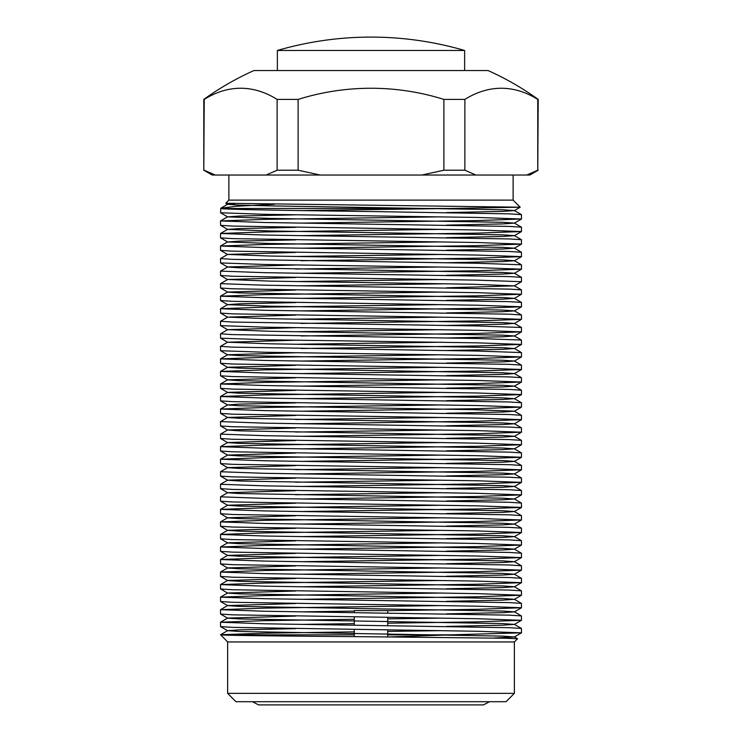 <?xml version="1.0" encoding="UTF-8"?>
<svg xmlns="http://www.w3.org/2000/svg" width="742" height="742" viewBox="0 0 742 742"><rect width="100%" height="100%" fill="white"/><g stroke="black" fill="none" stroke-linecap="round" stroke-linejoin="round"><path stroke-width="1.11" d="M371 50.475L464.631 50.475A334.401 334.401 0 0 0 277.369 50.475L371 50.475M537.764 99.409L538.2 99.409A286.393 286.393 0 0 0 488.041 70.536L253.959 70.536A286.393 286.393 0 0 0 203.8 99.409L204.235 99.409A243.673 121.836 -90 0 1 277.118 99.409L298.117 99.409A243.673 243.673 0 0 1 443.883 99.409L464.882 99.409A243.673 121.836 90 0 1 537.764 99.409L537.764 170.215L538.2 99.409M387.723 613.031L387.723 610.601L354.277 610.601L354.277 612.604M514.373 693.362L506.016 701.719L235.984 701.719L227.627 693.362L514.373 693.362L514.373 641.951L227.627 641.951L220.56 634.725L264.597 633.195L354.277 631.85M354.277 634.846L220.643 634.846C222.823 635.495 293.313 636.135 371 636.784L505.766 638.25L517.545 638.741L514.373 641.951M389.272 636.933L450.784 634.846L387.723 634.846M371 200.117L513.121 200.117L520.207 207.203L225.781 203.262L228.879 200.117L371 200.117M274.336 204.3L236.41 206.248L220.838 208.196L220.56 212.778L264.597 214.308L477.403 217.443L521.478 219.011L521.441 214.633L509.364 213.863L371 211.535C292.904 210.524 221.969 209.504 220.643 208.483L450.784 208.483L520.207 207.203M220.522 220.94L220.56 225.318L232.636 226.087L477.403 229.983L521.478 231.55L521.441 227.173L509.364 226.403L264.597 222.507L220.522 220.94L264.597 219.372L440.841 216.84M521.478 219.011L477.403 220.578L301.159 223.11M220.522 233.48L220.56 237.857L232.636 238.627L477.403 242.523L521.478 244.09L521.441 239.712L509.364 238.943L264.597 235.047L220.522 233.48L264.597 231.912L440.841 229.38M521.478 231.55L477.403 233.118L301.159 235.65M220.522 246.019L220.56 250.397L232.636 251.167L477.403 255.062L521.478 256.63L521.441 252.252L509.364 251.482L264.597 247.587L220.522 246.019L264.597 244.452L440.841 241.92M521.478 244.09L477.403 245.658L301.159 248.19M295.548 256.482L440.841 254.46M521.478 256.63L477.403 258.197L301.159 260.73M295.548 269.021L440.841 266.999M220.522 258.559L220.56 262.937L264.597 264.467L477.403 267.602L521.478 269.17L521.441 264.792L477.403 263.271L231.977 259.348L220.522 258.559L227.664 254.413L269.615 256.027L502.798 259.923L514.373 260.73L502.798 261.536L446.452 262.751M521.478 269.17L477.403 270.737L301.159 273.269M295.548 281.561L440.841 279.539M220.522 271.108L220.56 275.477L232.636 276.247L477.403 280.142L521.478 281.71L521.441 277.332L509.364 276.571L264.597 272.676L220.522 271.108L227.664 266.953L295.548 264.977M521.478 281.71L514.336 285.856L446.452 287.831M446.452 283.787L301.159 285.809M220.522 296.188L220.56 300.556L232.636 301.326L477.403 305.222L521.478 306.789L521.441 302.411L509.364 301.651L264.597 297.755L220.522 296.188L264.597 294.62L440.841 292.079M220.522 283.648L220.56 288.017L232.636 288.786L477.403 292.682L521.478 294.249L521.441 289.872L509.364 289.111L264.597 285.216L220.522 283.648L227.664 279.493L269.615 281.107L472.385 284.242L514.336 285.856M521.478 294.249L477.403 295.817L301.159 298.349M220.522 308.728L220.56 313.096L232.636 313.866L477.403 317.762L521.478 319.329L521.441 314.951L509.364 314.191L264.597 310.295L220.522 308.728L264.597 307.16L440.841 304.619M521.478 306.789L477.403 308.357L301.159 310.889M295.548 319.181L440.841 317.159M521.478 319.329L477.403 320.896L301.159 323.429M295.548 331.72L440.841 329.698M220.522 321.267L220.56 325.636L264.597 327.166L477.403 330.301L521.478 331.869L521.441 327.491L477.403 325.97L231.977 322.047L220.522 321.267L227.664 317.122L269.615 318.726L502.798 322.622L514.373 323.429L502.798 324.235L446.452 325.45M521.478 331.869L477.403 333.436L301.159 335.968M295.548 344.26L440.841 342.238M220.522 333.807L220.56 338.185L264.597 339.706L477.403 342.841L521.478 344.409L521.441 340.031L477.403 338.51L231.977 334.586L220.522 333.807L227.664 329.661L269.615 331.266L502.798 335.161L514.373 335.968L502.798 336.775L446.452 337.99M521.478 344.409L477.403 345.976L301.159 348.508M220.522 358.887L220.56 363.265L232.636 364.025L477.403 367.921L521.478 369.488L521.441 365.11L509.364 364.35L264.597 360.454L220.522 358.887L264.597 357.319L440.841 354.778M220.522 346.347L220.56 350.725L264.597 352.246L477.403 355.381L521.478 356.948L521.441 352.571L477.403 351.049L231.977 347.126L220.522 346.347L227.664 342.201L269.615 343.806L502.798 347.701L514.373 348.508L502.798 349.324L446.452 350.53M521.478 356.948L477.403 358.516L301.159 361.048M220.522 371.427L220.56 375.804L232.636 376.565L477.403 380.46L521.478 382.028L521.441 377.65L509.364 376.89L264.597 372.994L220.522 371.427L264.597 369.859L440.841 367.318M521.478 369.488L477.403 371.056L301.159 373.588M220.522 383.966L220.56 388.344L232.636 389.105L477.403 393L521.478 394.568L521.441 390.19L509.364 389.429L264.597 385.534L220.522 383.966L264.597 382.399L440.841 379.858M521.478 382.028L477.403 383.595L301.159 386.128M220.522 396.506L220.56 400.884L232.636 401.645L477.403 405.54L521.478 407.108L521.441 402.73L509.364 401.969L264.597 398.074L220.522 396.506L264.597 394.939L440.841 392.397M521.478 394.568L477.403 396.135L301.159 398.667M220.522 409.046L220.56 413.424L232.636 414.184L477.403 418.08L521.478 419.647L521.441 415.27L509.364 414.509L264.597 410.614L220.522 409.046L264.597 407.479L440.841 404.937M521.478 407.108L477.403 408.675L301.159 411.216M295.548 419.508L440.841 417.486M521.478 419.647L477.403 421.215L301.159 423.756M295.548 432.048L440.841 430.026M220.522 421.586L220.56 425.964L232.636 426.724L477.403 430.62L521.478 432.187L521.441 427.809L509.364 427.049L264.597 423.153L220.522 421.586L227.664 417.44L295.548 415.464M521.478 432.187L477.403 433.755L301.159 436.296M220.522 446.665L220.56 451.043L232.636 451.804L477.403 455.699L521.478 457.267L521.441 452.889L509.364 452.128L264.597 448.233L220.522 446.665L264.597 445.098L440.841 442.566M220.522 434.126L220.56 438.503L232.636 439.264L477.403 443.159L521.478 444.727L521.441 440.349L509.364 439.589L264.597 435.693L220.522 434.126L227.664 429.98L295.548 428.004M521.478 444.727L477.403 446.294L301.159 448.836M220.522 459.205L220.56 463.583L232.636 464.344L477.403 468.239L521.478 469.807L521.441 465.429L509.364 464.668L264.597 460.773L220.522 459.205L264.597 457.638L440.841 455.106M521.478 457.267L477.403 458.834L301.159 461.376M295.548 469.667L440.841 467.645M521.478 469.807L477.403 471.374L301.159 473.915M295.548 482.207L440.841 480.185M220.522 471.745L220.56 476.123L232.636 476.883L477.403 480.779L521.478 482.346L521.441 477.969L509.364 477.208L264.597 473.313L220.522 471.745L227.664 467.599L295.548 465.624M521.478 482.346L477.403 483.914L301.159 486.455M295.548 494.747L440.841 492.725M220.522 484.285L220.56 488.663L232.636 489.423L477.403 493.319L521.478 494.886L521.441 490.518L509.364 489.748L264.597 485.852L220.522 484.285L227.664 480.139L295.548 478.163M521.478 494.886L477.403 496.454L301.159 498.995M220.522 509.364L220.56 513.742L232.636 514.503L477.403 518.398L521.478 519.966L521.441 515.597L509.364 514.827L264.597 510.932L220.522 509.364L264.597 507.797L440.841 505.265M220.522 496.825L220.56 501.202L232.636 501.963L477.403 505.858L521.478 507.426L521.441 503.057L509.364 502.288L264.597 498.392L220.522 496.825L227.664 492.679L295.548 490.703M521.478 507.426L477.403 508.993L301.159 511.535M220.522 521.904L220.56 526.282L232.636 527.043L477.403 530.938L521.478 532.506L521.441 528.137L509.364 527.367L264.597 523.472L220.522 521.904L264.597 520.337L440.841 517.805M521.478 519.966L477.403 521.533L301.159 524.075M220.522 534.444L220.56 538.822L232.636 539.582L477.403 543.478L521.478 545.045L521.441 540.677L509.364 539.907L264.597 536.012L220.522 534.444L264.597 532.877L440.841 530.344M521.478 532.506L477.403 534.073L301.159 536.614M220.522 546.984L220.56 551.362L232.636 552.131L477.403 556.027L521.478 557.594L521.441 553.217L509.364 552.447L264.597 548.551L220.522 546.984L264.597 545.416L440.841 542.884M521.478 545.045L477.403 546.613L301.159 549.154M220.522 559.524L220.56 563.901L232.636 564.671L477.403 568.567L521.478 570.134L521.441 565.756L509.364 564.987L264.597 561.091L220.522 559.524L264.597 557.956L440.841 555.424M521.478 557.594L477.403 559.162L301.159 561.694M220.522 572.063L220.56 576.441L232.636 577.211L477.403 581.107L521.478 582.674L521.441 578.296L509.364 577.526L264.597 573.631L220.522 572.063L264.597 570.496L440.841 567.964M521.478 570.134L477.403 571.702L301.159 574.234M220.522 584.603L220.56 588.981L232.636 589.751L477.403 593.646L521.478 595.214L521.441 590.836L509.364 590.066L264.597 586.171L220.522 584.603L264.597 583.036L440.841 580.504M521.478 582.674L477.403 584.242L301.159 586.774M220.522 597.143L220.56 601.521L232.636 602.291L477.403 606.186L521.478 607.754L521.441 603.376L509.364 602.606L264.597 598.711L220.522 597.143L264.597 595.576L440.841 593.043M521.478 595.214L477.403 596.781L301.159 599.313M220.522 609.683L220.56 614.061L232.636 614.83L477.403 618.726L521.478 620.293L521.441 615.916L509.364 615.146L264.597 611.25L220.522 609.683L264.597 608.115L440.841 605.583M521.478 607.754L477.403 609.321L387.723 610.666M387.723 618.874L440.841 618.123M521.478 620.293L477.403 621.861L387.723 623.206M387.723 631.414L440.841 630.663M220.522 622.223L220.56 626.6L232.636 627.37L477.403 631.266L521.478 632.833L521.441 628.455L509.364 627.686L264.597 623.79L220.522 622.223L264.597 620.655L354.277 619.301M521.478 632.833L450.784 634.846M450.784 208.483L301.159 210.57M354.277 611.102L301.159 611.853M354.277 623.642L301.159 624.393M443.883 99.409L443.883 170.215L464.882 170.215L464.882 99.409M277.118 99.409L277.118 170.215L298.117 170.215L298.117 99.409M298.117 170.215L320.145 175.038L421.855 175.038L443.883 170.215M464.882 170.215L475.891 175.038L526.746 175.038L537.764 170.215M204.235 170.215L215.254 175.038L212.156 175.038L203.8 170.215L204.235 99.409M215.254 175.038L266.109 175.038L277.118 170.215M320.145 175.038L266.109 175.038M538.2 170.215L529.844 175.038L526.746 175.038M475.891 175.038L421.855 175.038M234.555 203.679L227.664 204.254L220.838 208.196M225.781 203.262L227.664 204.347L239.202 205.107L269.615 205.868L502.798 209.763L514.373 210.57L502.798 211.377L446.452 212.592M295.548 214.818L239.202 216.033L227.664 216.887L269.615 218.408L502.798 222.303L514.373 223.11L502.798 223.917L446.452 225.132M295.548 227.358L239.202 228.573L227.664 229.426L269.615 230.947L502.798 234.843L514.373 235.65L502.798 236.457L446.452 237.672M295.548 239.898L239.202 241.113L227.664 241.966L269.615 243.487L502.798 247.383L514.373 248.19L502.798 248.997L446.452 250.212M295.548 252.438L227.664 254.413M220.56 262.937L227.664 267.046L239.202 267.806L502.798 272.462L514.373 273.269L502.798 274.076L446.452 275.291M295.548 277.517L227.664 279.493M295.548 290.057L227.664 292.042L220.56 296.141M220.56 288.017L227.664 292.125L239.202 292.886L502.798 297.542L514.373 298.349L502.798 299.156L446.452 300.371M295.548 302.597L239.202 303.812L227.664 304.665L269.615 306.186L502.798 310.082L514.373 310.889L502.798 311.696L446.452 312.911M295.548 315.137L227.664 317.122M295.548 327.676L227.664 329.661M295.548 340.216L227.664 342.201M295.548 352.756L227.664 354.741L220.56 358.84M220.56 350.725L227.664 354.824L239.202 355.594L502.798 360.241L514.373 361.048L502.798 361.864L446.452 363.07M295.548 365.296L227.664 367.281L220.56 371.38M220.56 363.265L227.664 367.364L239.202 368.134L502.798 372.781L514.373 373.588L502.798 374.404L446.452 375.61M295.548 377.836L227.664 379.821L220.56 383.92M220.56 375.804L227.664 379.904L239.202 380.674L502.798 385.321L514.373 386.128L502.798 386.944L446.452 388.149M295.548 390.375L227.664 392.36L220.56 396.46M220.56 388.344L227.664 392.444L239.202 393.214L502.798 397.86L514.373 398.667L502.798 399.484L446.452 400.689M295.548 402.915L239.202 404.13L227.627 404.937L239.202 405.753L472.385 409.649L514.336 411.17L502.798 412.023L446.452 413.238M220.56 413.424L227.664 417.523L239.202 418.293L502.798 422.94L514.373 423.756L502.798 424.563L446.452 425.778M220.56 425.964L227.664 430.063L239.202 430.833L502.798 435.48L514.373 436.296L502.798 437.103L446.452 438.318M295.548 440.544L227.664 442.52L220.56 446.619M220.56 438.503L227.664 442.603L239.202 443.373L502.798 448.02L514.373 448.836L502.798 449.643L446.452 450.858M295.548 453.084L227.664 455.059L220.56 459.159M220.56 451.043L227.664 455.143L239.202 455.913L502.798 460.559L514.373 461.376L502.798 462.183L446.452 463.398M220.56 463.583L227.664 467.683L239.202 468.452L502.798 473.108L514.373 473.915L502.798 474.722L446.452 475.937M220.56 476.123L227.664 480.222L239.202 480.992L502.798 485.648L514.373 486.455L502.798 487.262L446.452 488.477M220.56 488.663L227.664 492.762L239.202 493.532L502.798 498.188L514.373 498.995L502.798 499.802L446.452 501.017M295.548 503.243L227.664 505.219L220.56 509.327M220.56 501.202L227.664 505.302L239.202 506.072L502.798 510.728L514.373 511.535L502.798 512.342L446.452 513.557M295.548 515.783L227.664 517.758L220.56 521.867M220.56 513.742L227.664 517.842L239.202 518.612L502.798 523.268L514.373 524.075L502.798 524.882L446.452 526.097M295.548 528.323L227.664 530.298L220.56 534.407M220.56 526.282L227.664 530.382L239.202 531.151L502.798 535.807L514.373 536.614L502.798 537.421L446.452 538.636M295.548 540.862L227.664 542.838L220.56 546.947M220.56 538.822L227.664 542.931L239.202 543.691L502.798 548.347L514.373 549.154L502.798 549.961L446.452 551.176M295.548 553.402L227.664 555.378L220.56 559.487M220.56 551.362L227.664 555.47L239.202 556.231L502.798 560.887L514.373 561.694L502.798 562.501L446.452 563.716M295.548 565.942L227.664 567.918L220.56 572.026M220.56 563.901L227.664 568.01L239.202 568.771L502.798 573.427L514.373 574.234L502.798 575.041L446.452 576.256M295.548 578.482L227.664 580.457L220.56 584.566M220.56 576.441L227.664 580.55L239.202 581.311L502.798 585.967L514.373 586.774L502.798 587.581L446.452 588.796M295.548 591.022L227.664 592.997L220.56 597.106M220.56 588.981L227.664 593.09L239.202 593.85L502.798 598.506L514.373 599.313L502.798 600.12L446.452 601.335M295.548 603.561L227.664 605.537L220.56 609.646M220.56 601.521L227.664 605.63L239.202 606.39L502.798 611.046L514.373 611.853L502.798 612.66L446.452 613.875M295.548 616.101L227.664 618.077L220.56 622.186M220.56 614.061L227.664 618.169L239.202 618.93L502.798 623.586L514.373 624.393L502.798 625.2L446.452 626.415M295.548 628.641L239.202 629.856L227.627 630.663L239.202 631.47L502.798 636.126L514.336 636.979L493.755 638.027M489.544 701.719L483.441 704.9L258.559 704.9L252.456 701.719M464.631 50.475L464.631 70.536M354.277 616.936L354.277 625.144M354.277 629.476L354.277 636.645M513.121 200.117L513.121 175.038M227.627 693.362L227.627 641.951M228.879 200.117L228.879 175.038M203.8 170.215L203.8 99.409M387.723 617.372L387.723 625.571M387.723 629.912L387.723 636.924M220.56 212.778L227.664 216.887M521.441 219.048L514.336 223.156M220.56 225.318L227.664 229.426M521.441 231.587L514.336 235.696M220.56 237.857L227.664 241.966M521.441 244.127L514.336 248.236M220.56 250.397L227.664 254.506M521.441 256.667L514.336 260.776M521.441 269.207L514.336 273.316M220.56 275.477L227.664 279.586M521.441 294.286L514.336 298.395M220.56 300.556L227.664 304.665M521.441 306.826L514.336 310.935M220.56 313.096L227.664 317.205M521.441 319.366L514.336 323.475M220.56 325.636L227.664 329.745M521.441 331.915L514.336 336.015M220.56 338.185L227.664 342.285M521.441 344.455L514.336 348.555M521.441 356.995L514.336 361.094M521.441 369.535L514.336 373.634M521.441 382.074L514.336 386.174M521.441 394.614L514.336 398.714M220.56 400.884L227.664 404.984M521.441 407.154L514.336 411.253M521.441 419.694L514.336 423.793M521.441 432.234L514.336 436.333M521.441 444.773L514.336 448.873M521.441 457.313L514.336 461.413M521.441 469.853L514.336 473.952M521.441 482.393L514.336 486.492M521.441 494.933L514.336 499.032M521.441 507.472L514.336 511.572M521.441 520.012L514.336 524.112M521.441 532.552L514.336 536.661M521.441 545.092L514.336 549.201M521.441 557.632L514.336 561.74M521.441 570.171L514.336 574.28M521.441 582.711L514.336 586.82M521.441 595.251L514.336 599.36M521.441 607.791L514.336 611.9M521.441 620.331L514.336 624.439M220.56 626.6L227.664 630.709M521.441 632.87L514.336 636.979M514.336 210.617L520.198 207.231M514.336 210.524L521.441 214.633M227.664 216.794L220.56 220.903M514.336 223.064L521.441 227.173M227.664 229.334L220.56 233.442M514.336 235.604L521.441 239.712M227.664 241.873L220.56 245.982M514.336 248.143L521.441 252.252M514.336 260.683L521.441 264.792M514.336 273.223L521.441 277.332M514.336 285.763L521.441 289.872M514.336 298.312L521.441 302.411M227.664 304.582L220.56 308.681M514.336 310.852L521.441 314.951M514.336 323.391L521.441 327.491M514.336 335.931L521.441 340.031M514.336 348.471L521.441 352.571M514.336 361.011L521.441 365.11M514.336 373.551L521.441 377.65M514.336 386.09L521.441 390.19M514.336 398.63L521.441 402.73M227.664 404.9L220.56 409M514.336 411.17L521.441 415.27M514.336 423.71L521.441 427.809M514.336 436.25L521.441 440.349M514.336 448.789L521.441 452.889M514.336 461.329L521.441 465.429M514.336 473.869L521.441 477.969M514.336 486.409L521.441 490.518M514.336 498.949L521.441 503.057M514.336 511.488L521.441 515.597M514.336 524.028L521.441 528.137M514.336 536.568L521.441 540.677M514.336 549.108L521.441 553.217M514.336 561.648L521.441 565.756M514.336 574.187L521.441 578.296M514.336 586.727L521.441 590.836M514.336 599.267L521.441 603.376M514.336 611.807L521.441 615.916M514.336 624.347L521.441 628.455M227.664 630.617L220.56 634.725M514.336 636.886L517.545 638.741M277.369 50.475L277.369 70.536"/></g></svg>
